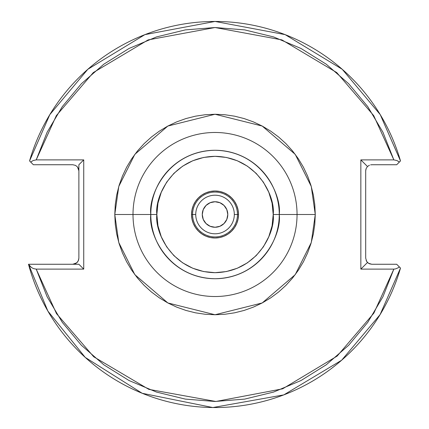 <?xml version="1.0" encoding="UTF-8"?>
<svg xmlns="http://www.w3.org/2000/svg" width="429" height="429" viewBox="0 0 429 429"><rect width="100%" height="100%" fill="white"/><g stroke="black" fill="none" stroke-linecap="round" stroke-linejoin="round"><path stroke-width="0.64" d="M191.527 214.5A23.498 23.498 0 0 0 215.031 237.998A23.498 23.498 0 0 0 238.529 214.5L237.473 214.5A22.447 22.447 0 0 1 215.031 236.947A22.447 22.447 0 0 1 192.583 214.5L191.527 214.5L191.983 209.915L193.318 205.507L195.49 201.442L198.412 197.882L201.973 194.959L206.038 192.787L210.446 191.452L215.031 191.002L219.61 191.452L224.018 192.787L228.083 194.959L231.644 197.882L234.566 201.442L236.738 205.507L238.074 209.915L238.529 214.5L238.074 219.085L236.738 223.493L234.566 227.558L231.644 231.118L228.083 234.041L224.018 236.213L219.61 237.548L215.031 237.998L210.446 237.548L206.038 236.213L201.973 234.041L198.412 231.118L195.49 227.558L193.318 223.493L191.983 219.085L191.527 214.5L192.583 214.5A22.447 22.447 0 0 1 215.031 192.053A22.447 22.447 0 0 1 237.473 214.5L234.32 214.5A19.289 19.289 0 0 0 215.031 195.211A19.289 19.289 0 0 0 195.737 214.5L192.583 214.5L195.737 214.5A19.289 19.289 0 0 1 215.031 195.211A19.289 19.289 0 0 1 234.32 214.5A19.289 19.289 0 0 1 215.031 233.789A19.289 19.289 0 0 1 195.737 214.5A19.289 19.289 0 0 0 215.031 233.789A19.289 19.289 0 0 0 234.32 214.5L237.473 214.5A22.447 22.447 0 0 1 215.031 236.947A22.447 22.447 0 0 1 192.583 214.5A22.447 22.447 0 0 1 215.031 192.053A22.447 22.447 0 0 1 237.473 214.5L238.529 214.5A23.498 23.498 0 0 0 215.031 191.002A23.498 23.498 0 0 0 191.527 214.5M202.268 214.5A12.757 12.757 0 0 1 215.031 201.743A12.757 12.757 0 0 1 227.788 214.5L226.818 219.38L224.051 223.52L219.911 226.287L215.031 227.257L210.146 226.287L206.006 223.52L203.239 219.38L202.268 214.5L203.239 209.62L206.006 205.48L210.146 202.713L215.031 201.743L219.911 202.713L224.051 205.48L226.818 209.62L227.788 214.5A12.757 12.757 0 0 1 215.031 227.257A12.757 12.757 0 0 1 202.268 214.5M78.877 206.124L78.877 222.876M315.272 214.5L297.05 214.5A82.019 82.019 0 0 1 215.031 296.519A82.019 82.019 0 0 1 133.006 214.5L114.784 214.5L118.79 186.433L134.829 154.354L167.852 126.046L215.031 114.253L262.205 126.046L295.227 154.354L311.266 186.433L315.272 214.5L314.789 204.676L313.347 194.943L310.955 185.398L307.641 176.137L303.437 167.246L298.38 158.805L292.519 150.906L285.912 143.613L278.625 137.007L270.72 131.151L262.285 126.088L253.389 121.884L244.128 118.57L234.588 116.179L224.855 114.736L215.031 114.253L205.201 114.736L195.474 116.179L185.929 118.57L176.668 121.884L167.771 126.088L159.336 131.151L151.432 137.007L144.144 143.613L137.537 150.906L131.676 158.805L126.619 167.246L122.415 176.137L119.101 185.398L116.709 194.943L115.267 204.676L114.784 214.5L115.267 224.324L116.709 234.057L119.101 243.602L122.415 252.863L126.619 261.754L131.676 270.195L137.537 278.094L144.144 285.387L151.432 291.993L159.336 297.849L167.771 302.912L176.668 307.116L185.929 310.43L195.474 312.821L205.201 314.264L215.031 314.747L224.855 314.264L234.588 312.821L244.128 310.43L253.389 307.116L262.285 302.912L270.72 297.849L278.625 291.993L285.912 285.387L292.519 278.094L298.38 270.195L303.437 261.754L307.641 252.863L310.955 243.602L313.347 234.057L314.789 224.324L315.272 214.5L311.266 242.567L295.227 274.646L262.205 302.954L215.031 314.747L167.852 302.954L134.829 274.646L118.79 242.567L114.784 214.5L133.006 214.5A82.019 82.019 0 0 0 215.031 296.519A82.019 82.019 0 0 0 297.05 214.5L279.263 214.5A64.232 64.232 0 0 1 215.031 278.732A64.232 64.232 0 0 1 150.793 214.5L133.006 214.5L150.793 214.5C148.214 233.29 167.487 277.858 215.031 278.732C262.569 277.858 281.842 233.29 279.263 214.5L273.203 214.5C275.541 231.515 258.086 271.884 215.031 272.678C171.97 271.884 154.515 231.515 156.853 214.5L150.793 214.5L156.853 214.5L157.969 225.852L161.277 236.765L166.656 246.82L173.89 255.636L182.706 262.87L192.766 268.248L203.678 271.557L215.031 272.678L226.378 271.557L237.291 268.248L247.351 262.87L256.167 255.636L263.401 246.82L268.779 236.765L272.088 225.852L273.203 214.5L272.088 203.148L268.779 192.235L263.401 182.18L256.167 173.364L247.351 166.13L237.291 160.752L226.378 157.443L215.031 156.322L203.678 157.443L192.766 160.752L182.706 166.13L173.89 173.364L166.656 182.18L161.277 192.235L157.969 203.148L156.853 214.5C154.515 197.485 171.97 157.116 215.031 156.322C258.086 157.116 275.541 197.485 273.203 214.5L279.263 214.5C281.842 195.71 262.569 151.142 215.031 150.268C167.487 151.142 148.214 195.71 150.793 214.5A64.232 64.232 0 0 1 215.031 150.268A64.232 64.232 0 0 1 279.263 214.5L297.05 214.5A82.019 82.019 0 0 0 215.031 132.481A82.019 82.019 0 0 0 133.006 214.5A82.019 82.019 0 0 1 215.031 132.481A82.019 82.019 0 0 1 297.05 214.5L315.272 214.5M379.451 164.741L381.671 164.741M76.41 263.074L72.801 264.259L74.823 263.91L76.716 262.827L78.234 260.902L78.877 258.183L78.528 260.205L77.445 262.098L75.515 263.615L72.801 264.259L76.716 262.827L78.234 260.902L78.877 258.183L78.877 164.741L78.877 258.183M72.801 164.741L75.515 165.385L72.801 164.741L33.36 164.741L72.801 164.741L75.515 165.385L77.445 166.902L78.528 168.795L78.877 170.817L78.528 168.795L77.445 166.902L75.515 165.385M400.198 267.76L400.498 268.061A193.05 193.05 0 0 1 28.502 264.259L47.871 311.079L85.232 357.4L142.192 393.286L212.827 407.539L283.81 394.884L341.656 360.221L380.094 314.607L400.498 268.061L396.696 264.259L371.777 264.259L396.696 264.259L399.361 266.929L398.241 267.766L399.361 266.929L399.849 267.412M50.617 264.259L48.992 264.259M400.498 160.939L396.696 164.741L371.777 164.741L396.696 164.741L399.361 162.071L396.938 160.548L393.849 159.883L373.713 115.615L336.749 72.571L281.933 39.908L215.031 27.526L148.123 39.908L93.308 72.571L56.344 115.615L36.208 159.883L33.124 160.543L30.695 162.071L29.558 160.939A193.05 193.05 0 0 1 400.498 160.939L380.244 114.64L342.229 69.283L285.146 34.631L215.031 21.45L144.911 34.631L87.827 69.283L49.812 114.64L29.558 160.939L33.36 164.741L30.695 162.071L33.124 160.543L36.208 159.883L83.735 159.883L78.877 164.741L83.735 159.883L83.735 269.117L78.877 264.259L83.735 269.117L83.735 159.883L36.208 159.883L47.136 132.207L62.318 106.617L81.36 83.762L103.791 64.216L129.038 48.472L156.462 36.937L185.371 29.891L215.031 27.526L244.686 29.891L273.595 36.937L301.019 48.472L326.265 64.216L348.697 83.762L367.739 106.617L382.92 132.207L393.849 159.883L360.843 159.883L360.843 269.117L393.849 269.117L382.92 296.793L367.739 322.383L348.697 345.238L326.265 364.784L301.019 380.528L273.595 392.063L244.686 399.109L215.031 401.474L185.371 399.109L156.462 392.063L129.038 380.528L103.791 364.784L81.36 345.238L62.318 322.383L47.136 296.793L36.208 269.117L83.735 269.117L36.208 269.117L33.596 268.64L31.419 267.498L28.502 264.259L78.877 264.259L28.63 264.259L29.762 265.991L31.419 267.498L33.596 268.64L36.208 269.117L56.489 313.62L93.731 356.789L148.836 389.366L215.867 401.474L282.641 388.819L337.167 356.065L373.863 313.143L393.849 269.117L395.452 268.935L398.241 267.766L395.452 268.935L393.849 269.117L360.843 269.117L360.843 159.883L367.481 166.522L366.162 168.49L365.701 170.817L365.819 169.632M381.671 264.259L379.456 264.259M365.701 258.183L365.701 170.817L365.701 258.183L366.725 261.556L365.701 258.183M366.725 261.556L368.404 263.234L367.481 262.478L360.843 269.117L367.481 262.478L366.162 260.51M367.481 262.478L369.449 263.797L371.777 264.259L368.404 263.234M370.592 164.859L371.777 164.741M399.41 162.028L396.938 160.548L393.849 159.883L360.843 159.883L367.481 166.522L369.449 165.203L367.481 166.522L366.162 168.49L365.701 170.817L366.162 168.49M77.692 261.792L77.097 262.478M78.877 170.817L77.445 166.902M399.361 162.071L400.187 161.25"/></g></svg>

